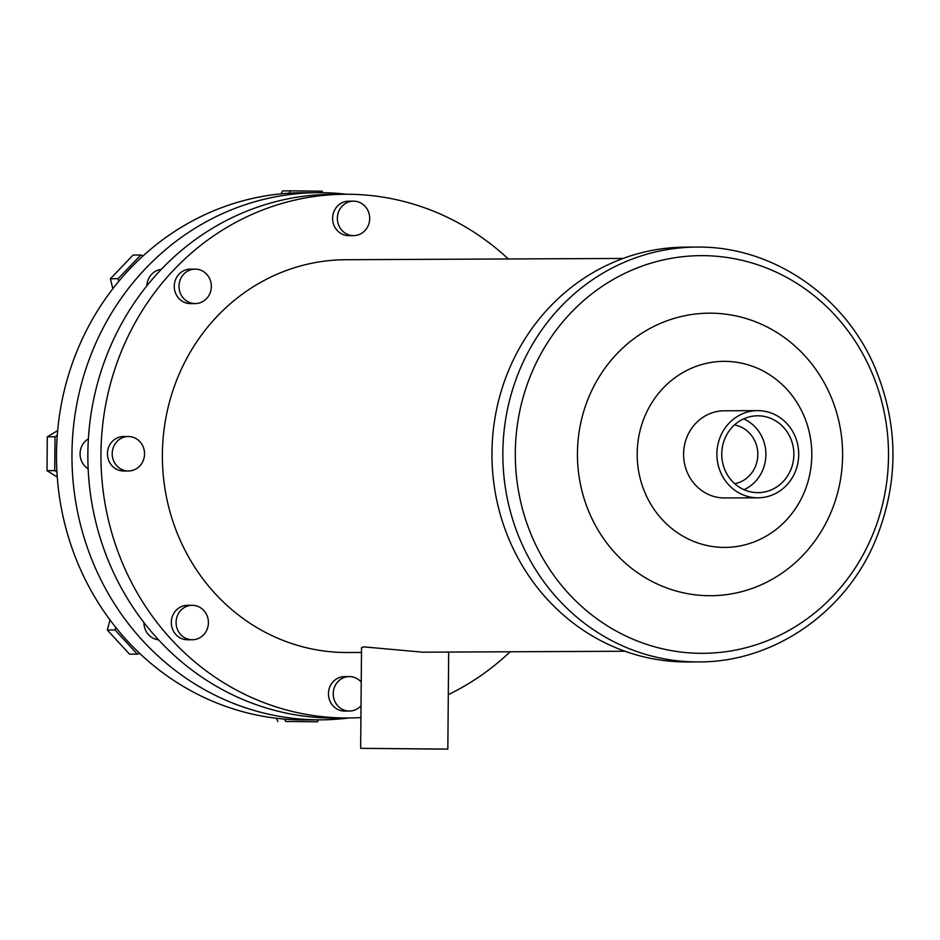 <?xml version="1.0" encoding="UTF-8"?>
<svg xmlns="http://www.w3.org/2000/svg" width="940" height="940" viewBox="0 0 940 940"><rect width="100%" height="100%" fill="white"/><g stroke="black" fill="none" stroke-linecap="round" stroke-linejoin="round"><path stroke-width="1.41" d="M440.296 749.098L365.825 748.381L440.296 749.098M624.947 651.244L422.718 652.184L364.215 646.908L361.536 647.554L360.654 748.334L447.828 749.098L360.654 748.334M192.324 639.752L187.565 639.776A17.226 16.168 -90.3 0 1 171.315 622.386A17.226 16.168 -90.3 0 1 187.412 605.325L192.171 605.301A17.226 16.168 -90.3 0 1 208.422 622.703A17.226 16.168 -90.3 0 1 192.324 639.752A17.226 16.168 -90.3 0 1 176.086 622.362A17.226 16.168 -90.3 0 1 192.171 605.301M143.949 622.609A17.226 16.168 89.7 0 0 158.508 639.823M128.451 470.987L123.692 470.999A17.226 16.168 -90.3 0 1 107.442 453.609A17.226 16.168 -90.3 0 1 123.54 436.548L128.298 436.524A17.226 16.168 -90.3 0 1 144.537 453.926A17.226 16.168 -90.3 0 1 128.451 470.987A17.226 16.168 -90.3 0 1 112.201 453.585A17.226 16.168 -90.3 0 1 128.298 436.524M88.383 438.839A17.226 16.168 89.7 0 0 80.076 453.726A17.226 16.168 89.7 0 0 88.148 468.802M195.262 303.585L190.503 303.608A17.226 16.168 -90.3 0 1 174.253 286.207A17.226 16.168 -90.3 0 1 190.338 269.146L195.097 269.122A17.226 16.168 -90.3 0 1 211.347 286.524A17.226 16.168 -90.3 0 1 195.262 303.585A17.226 16.168 -90.3 0 1 179.011 286.183A17.226 16.168 -90.3 0 1 195.097 269.122M161.28 269.38A17.226 16.168 89.7 0 0 146.899 285.795M353.616 235.623L348.857 235.646A17.226 16.168 -90.3 0 1 332.607 218.245A17.226 16.168 -90.3 0 1 348.693 201.184L353.464 201.16A17.226 16.168 -90.3 0 1 369.702 218.562A17.226 16.168 -90.3 0 1 353.616 235.623A17.226 16.168 -90.3 0 1 337.366 218.221A17.226 16.168 -90.3 0 1 353.464 201.16M361.019 705.787A17.226 16.168 -90.3 0 1 349.469 711.039L344.71 711.063A17.226 16.168 -90.3 0 1 328.46 693.661A17.226 16.168 -90.3 0 1 344.545 676.612L349.304 676.589A17.226 16.168 -90.3 0 1 361.23 682.087M349.469 711.039A17.226 16.168 -90.3 0 1 333.218 693.65A17.226 16.168 -90.3 0 1 349.304 676.589M360.925 717.573A261.872 245.763 -90.3 0 1 347.918 717.995L334.828 718.054A261.872 245.763 -90.3 0 1 87.867 453.597A261.872 245.763 -90.3 0 1 332.407 194.322L345.497 194.251A261.872 245.763 -90.3 0 1 508.352 258.97M347.918 717.995A261.872 245.763 -90.3 0 1 100.956 453.538A261.872 245.763 -90.3 0 1 345.497 194.251M510.162 651.773A261.872 245.763 -90.3 0 1 448.298 694.636M491.961 452.504A207.411 194.65 -90.3 0 1 685.648 247.138L696.54 247.091A207.411 194.65 -90.3 0 0 502.853 452.457A207.411 194.65 -90.3 0 0 698.455 661.913L687.575 661.96A207.411 194.65 -90.3 0 1 491.961 452.504M577.442 453.045A141.27 132.587 -90.3 0 1 711.251 313.173A141.27 132.587 -90.3 0 1 842.593 455.841A141.27 132.587 -90.3 0 1 708.784 595.713A141.27 132.587 -90.3 0 1 577.442 453.045M637.191 453.456A93.037 87.314 -90.3 0 1 725.304 361.348A93.037 87.314 -90.3 0 1 811.808 455.301A93.037 87.314 -90.3 0 1 723.683 547.409A93.037 87.314 -90.3 0 1 637.191 453.456M758.016 497.812L724.693 497.965A43.593 40.902 -90.3 0 1 683.591 453.95A43.593 40.902 -90.3 0 1 724.293 410.792L757.616 410.639A43.593 40.902 -90.3 0 1 798.718 454.655A43.593 40.902 -90.3 0 1 758.016 497.812A43.593 40.902 -90.3 0 1 716.903 453.797A43.593 40.902 -90.3 0 1 757.616 410.639M743.669 418.876A38.423 36.061 -90.3 0 1 765.9 454.737A38.423 36.061 -90.3 0 1 743.998 489.705M721.755 453.844A38.423 36.061 -90.3 0 1 757.64 415.809A38.423 36.061 -90.3 0 1 793.865 454.608A38.423 36.061 -90.3 0 1 757.993 492.642A38.423 36.061 -90.3 0 1 721.755 453.844M734.445 424.951A29.81 27.977 -90.3 0 1 757.816 454.643A29.81 27.977 -90.3 0 1 734.716 483.712M346.378 194.251A263.6 247.385 89.7 0 0 318.12 192.665L302.645 192.735A263.6 247.385 89.7 0 0 289.015 193.194A263.6 247.385 89.7 0 0 143.233 255.762A263.6 247.385 89.7 0 0 118.757 281.342A263.6 247.385 89.7 0 0 57.258 435.455A263.6 247.385 89.7 0 0 56.494 453.714A263.6 247.385 89.7 0 0 56.929 471.998A263.6 247.385 89.7 0 0 115.738 627.368A263.6 247.385 89.7 0 0 139.755 653.465A263.6 247.385 89.7 0 0 284.432 719.088A263.6 247.385 89.7 0 0 305.089 719.911L320.552 719.84A263.6 247.385 89.7 0 0 348.799 717.995M318.12 192.665A263.6 247.385 89.7 0 0 71.969 453.644A263.6 247.385 89.7 0 0 320.552 719.84M361.489 652.466L347.612 652.525A196.401 184.322 -90.3 0 1 162.385 454.185A196.401 184.322 -90.3 0 1 345.791 259.722L623.126 258.441M318.495 719.852L317.426 721.791L285.678 721.462L284.432 719.088M285.678 721.462L317.426 721.791M277.946 721.497L276.231 718.254M289.015 193.194L290.319 190.855L322.056 191.184L322.843 192.688M280.942 193.851L282.576 190.891L290.319 190.855M118.757 281.342L118.123 278.71L140.765 255.034L143.233 255.762M112.812 288.756L110.391 278.745L118.123 278.71M110.391 278.745L133.034 255.069L140.765 255.034M56.929 471.998L54.731 470.611L55.025 436.795L57.258 435.455M57.27 477.109L47 470.646L54.731 470.611M47 470.646L47.294 436.83L55.025 436.795M47.294 436.83L57.657 430.602M139.755 653.465L137.287 654.146L115.056 629.988L115.738 627.368M115.056 629.988L107.325 630.035L129.556 654.181L137.287 654.146M107.325 630.035L109.968 619.895M515.308 452.516A198.834 186.602 -90.3 0 1 703.637 255.657A198.834 186.602 -90.3 0 1 888.5 456.452A198.834 186.602 -90.3 0 1 700.171 653.312A198.834 186.602 -90.3 0 1 515.308 452.516M447.828 749.098L448.674 652.066M698.455 661.913C772.363 662.43 843.709 614.032 874.329 543.085C898.981 484.629 899.169 426.067 874.893 367.411C844.296 295.113 771.552 245.834 696.54 247.091"/></g></svg>
